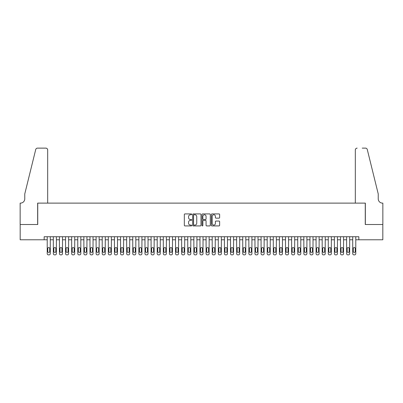<?xml version="1.0" encoding="UTF-8"?>
<svg xmlns="http://www.w3.org/2000/svg" width="403" height="403" viewBox="0 0 403 403"><rect width="100%" height="100%" fill="white"/><g stroke="black" fill="none" stroke-linecap="round" stroke-linejoin="round"><path stroke-width="0.6" d="M191.722 214.346A0.418 0.418 0 0 0 191.304 213.922L184.932 213.922A0.599 0.599 0 0 0 184.332 214.522L184.332 225.322A0.599 0.599 0 0 0 184.932 225.922L191.304 225.922A0.418 0.418 0 0 0 191.722 225.499A0.418 0.418 0 0 0 191.304 225.081L190.478 225.081A1.919 1.919 0 0 1 188.559 223.161L188.559 222.26A1.919 1.919 0 0 1 190.478 220.34L191.304 220.34A0.418 0.418 0 0 0 191.722 219.922A0.418 0.418 0 0 0 191.304 219.504L190.478 219.504A1.919 1.919 0 0 1 188.559 217.585L188.559 216.683A1.919 1.919 0 0 1 190.478 214.764L191.304 214.764A0.418 0.418 0 0 0 191.722 214.346M219.025 218.154A0.599 0.599 0 0 0 219.63 217.555L219.63 214.522A0.599 0.599 0 0 0 219.025 213.922L211.953 213.922A0.599 0.599 0 0 0 211.353 214.522L211.353 225.322A0.599 0.599 0 0 0 211.953 225.922L219.025 225.922A0.599 0.599 0 0 0 219.63 225.322L219.63 221.66A0.599 0.599 0 0 0 219.025 221.061L215.998 221.061A0.599 0.599 0 0 0 215.398 221.66L215.398 223.474A1.602 1.602 0 0 1 213.797 225.081A1.602 1.602 0 0 1 212.19 223.474L212.19 216.371A1.602 1.602 0 0 1 213.797 214.764A1.602 1.602 0 0 1 215.398 216.371L215.398 217.555A0.599 0.599 0 0 0 215.998 218.154L219.025 218.154M44.164 239.78L20.18 239.78L20.18 224.506L37.746 224.506L37.746 203.117L365.254 203.117L365.254 224.506L382.82 224.506L382.82 239.78L358.836 239.78L358.836 236.727L44.164 236.727L44.164 239.78L47.216 239.78L47.216 253.648A1.224 1.224 0 0 0 48.441 254.872L49.05 254.872A1.224 1.224 0 0 0 50.274 253.648L50.274 239.78L53.327 239.78L53.327 253.648A1.224 1.224 0 0 0 54.551 254.872L55.161 254.872A1.224 1.224 0 0 0 56.385 253.648L56.385 239.78L59.437 239.78L59.437 253.648A1.224 1.224 0 0 0 60.662 254.872L61.271 254.872A1.224 1.224 0 0 0 62.495 253.648L62.495 239.78L65.548 239.78L65.548 253.648A1.224 1.224 0 0 0 66.772 254.872L67.382 254.872A1.224 1.224 0 0 0 68.606 253.648L68.606 239.78L71.658 239.78L71.658 253.648A1.224 1.224 0 0 0 72.883 254.872L73.492 254.872A1.224 1.224 0 0 0 74.716 253.648L74.716 239.78L77.769 239.78L77.769 253.648A1.224 1.224 0 0 0 78.993 254.872L79.603 254.872A1.224 1.224 0 0 0 80.822 253.648L80.822 239.78L83.879 239.78L83.879 253.648A1.224 1.224 0 0 0 85.104 254.872L85.713 254.872A1.224 1.224 0 0 0 86.932 253.648L86.932 239.78L89.99 239.78L89.99 253.648A1.224 1.224 0 0 0 91.209 254.872L91.824 254.872A1.224 1.224 0 0 0 93.043 253.648L93.043 239.78L96.1 239.78L96.1 253.648A1.224 1.224 0 0 0 97.319 254.872L97.934 254.872A1.224 1.224 0 0 0 99.153 253.648L99.153 239.78L102.211 239.78L102.211 253.648A1.224 1.224 0 0 0 103.43 254.872L104.045 254.872A1.224 1.224 0 0 0 105.264 253.648L105.264 239.78L108.321 239.78L108.321 253.648A1.224 1.224 0 0 0 109.54 254.872L110.155 254.872A1.224 1.224 0 0 0 111.374 253.648L111.374 239.78L114.432 239.78L114.432 253.648A1.224 1.224 0 0 0 115.651 254.872L116.266 254.872A1.224 1.224 0 0 0 117.485 253.648L117.485 239.78L120.542 239.78L120.542 253.648A1.224 1.224 0 0 0 121.761 254.872L122.371 254.872A1.224 1.224 0 0 0 123.595 253.648L123.595 239.78L126.653 239.78L126.653 253.648A1.224 1.224 0 0 0 127.872 254.872L128.481 254.872A1.224 1.224 0 0 0 129.706 253.648L129.706 239.78L132.758 239.78L132.758 253.648A1.224 1.224 0 0 0 133.982 254.872L134.592 254.872A1.224 1.224 0 0 0 135.816 253.648L135.816 239.78L138.869 239.78L138.869 253.648A1.224 1.224 0 0 0 140.093 254.872L140.702 254.872A1.224 1.224 0 0 0 141.927 253.648L141.927 239.78L144.979 239.78L144.979 253.648A1.224 1.224 0 0 0 146.203 254.872L146.813 254.872A1.224 1.224 0 0 0 148.037 253.648L148.037 239.78L151.09 239.78L151.09 253.648A1.224 1.224 0 0 0 152.314 254.872L152.923 254.872A1.224 1.224 0 0 0 154.148 253.648L154.148 239.78L157.2 239.78L157.2 253.648A1.224 1.224 0 0 0 158.424 254.872L159.034 254.872A1.224 1.224 0 0 0 160.258 253.648L160.258 239.78L163.311 239.78L163.311 253.648A1.224 1.224 0 0 0 164.535 254.872L165.144 254.872A1.224 1.224 0 0 0 166.368 253.648L166.368 239.78L169.421 239.78L169.421 253.648A1.224 1.224 0 0 0 170.645 254.872L171.255 254.872A1.224 1.224 0 0 0 172.479 253.648L172.479 239.78L175.532 239.78L175.532 253.648A1.224 1.224 0 0 0 176.756 254.872L177.365 254.872A1.224 1.224 0 0 0 178.584 253.648L178.584 239.78L181.642 239.78L181.642 253.648A1.224 1.224 0 0 0 182.866 254.872L183.476 254.872A1.224 1.224 0 0 0 184.695 253.648L184.695 239.78L187.753 239.78L187.753 253.648A1.224 1.224 0 0 0 188.972 254.872L189.586 254.872A1.224 1.224 0 0 0 190.805 253.648L190.805 239.78L193.863 239.78L193.863 253.648A1.224 1.224 0 0 0 195.082 254.872L195.697 254.872A1.224 1.224 0 0 0 196.916 253.648L196.916 239.78L199.974 239.78L199.974 253.648A1.224 1.224 0 0 0 201.193 254.872L201.807 254.872A1.224 1.224 0 0 0 203.026 253.648L203.026 239.78L206.084 239.78L206.084 253.648A1.224 1.224 0 0 0 207.303 254.872L207.918 254.872A1.224 1.224 0 0 0 209.137 253.648L209.137 239.78L212.195 239.78L212.195 253.648A1.224 1.224 0 0 0 213.414 254.872L214.028 254.872A1.224 1.224 0 0 0 215.247 253.648L215.247 239.78L218.305 239.78L218.305 253.648A1.224 1.224 0 0 0 219.524 254.872L220.134 254.872A1.224 1.224 0 0 0 221.358 253.648L221.358 239.78L224.416 239.78L224.416 253.648A1.224 1.224 0 0 0 225.635 254.872L226.244 254.872A1.224 1.224 0 0 0 227.468 253.648L227.468 239.78L230.521 239.78L230.521 253.648A1.224 1.224 0 0 0 231.745 254.872L232.355 254.872A1.224 1.224 0 0 0 233.579 253.648L233.579 239.78L236.632 239.78L236.632 253.648A1.224 1.224 0 0 0 237.856 254.872L238.465 254.872A1.224 1.224 0 0 0 239.689 253.648L239.689 239.78L242.742 239.78L242.742 253.648A1.224 1.224 0 0 0 243.966 254.872L244.576 254.872A1.224 1.224 0 0 0 245.8 253.648L245.8 239.78L248.853 239.78L248.853 253.648A1.224 1.224 0 0 0 250.077 254.872L250.686 254.872A1.224 1.224 0 0 0 251.91 253.648L251.91 239.78L254.963 239.78L254.963 253.648A1.224 1.224 0 0 0 256.187 254.872L256.797 254.872A1.224 1.224 0 0 0 258.021 253.648L258.021 239.78L261.073 239.78L261.073 253.648A1.224 1.224 0 0 0 262.298 254.872L262.907 254.872A1.224 1.224 0 0 0 264.131 253.648L264.131 239.78L267.184 239.78L267.184 253.648A1.224 1.224 0 0 0 268.408 254.872L269.018 254.872A1.224 1.224 0 0 0 270.242 253.648L270.242 239.78L273.294 239.78L273.294 253.648A1.224 1.224 0 0 0 274.519 254.872L275.128 254.872A1.224 1.224 0 0 0 276.347 253.648L276.347 239.78L279.405 239.78L279.405 253.648A1.224 1.224 0 0 0 280.629 254.872L281.239 254.872A1.224 1.224 0 0 0 282.458 253.648L282.458 239.78L285.515 239.78L285.515 253.648A1.224 1.224 0 0 0 286.735 254.872L287.349 254.872A1.224 1.224 0 0 0 288.568 253.648L288.568 239.78L291.626 239.78L291.626 253.648A1.224 1.224 0 0 0 292.845 254.872L293.46 254.872A1.224 1.224 0 0 0 294.679 253.648L294.679 239.78L297.736 239.78L297.736 253.648A1.224 1.224 0 0 0 298.955 254.872L299.57 254.872A1.224 1.224 0 0 0 300.789 253.648L300.789 239.78L303.847 239.78L303.847 253.648A1.224 1.224 0 0 0 305.066 254.872L305.681 254.872A1.224 1.224 0 0 0 306.9 253.648L306.9 239.78L309.957 239.78L309.957 253.648A1.224 1.224 0 0 0 311.176 254.872L311.791 254.872A1.224 1.224 0 0 0 313.01 253.648L313.01 239.78L316.068 239.78L316.068 253.648A1.224 1.224 0 0 0 317.287 254.872L317.896 254.872A1.224 1.224 0 0 0 319.121 253.648L319.121 239.78L322.178 239.78L322.178 253.648A1.224 1.224 0 0 0 323.397 254.872L324.007 254.872A1.224 1.224 0 0 0 325.231 253.648L325.231 239.78L328.284 239.78L328.284 253.648A1.224 1.224 0 0 0 329.508 254.872L330.117 254.872A1.224 1.224 0 0 0 331.342 253.648L331.342 239.78L334.394 239.78L334.394 253.648A1.224 1.224 0 0 0 335.618 254.872L336.228 254.872A1.224 1.224 0 0 0 337.452 253.648L337.452 239.78L340.505 239.78L340.505 253.648A1.224 1.224 0 0 0 341.729 254.872L342.338 254.872A1.224 1.224 0 0 0 343.563 253.648L343.563 239.78L346.615 239.78L346.615 253.648A1.224 1.224 0 0 0 347.839 254.872L348.449 254.872A1.224 1.224 0 0 0 349.673 253.648L349.673 239.78L352.726 239.78L352.726 253.648A1.224 1.224 0 0 0 353.95 254.872L354.559 254.872A1.224 1.224 0 0 0 355.784 253.648L355.784 239.78L358.836 239.78M200.976 214.522A0.599 0.599 0 0 0 200.377 213.922L193.299 213.922A0.599 0.599 0 0 0 192.699 214.522L192.699 225.322A0.599 0.599 0 0 0 193.299 225.922L200.377 225.922A0.599 0.599 0 0 0 200.976 225.322L200.976 214.522M202.623 213.922L209.701 213.922A0.599 0.599 0 0 1 210.301 214.522L210.301 225.322A0.599 0.599 0 0 1 209.701 225.922L206.674 225.922A0.599 0.599 0 0 1 206.074 225.322L206.074 220.94A0.599 0.599 0 0 0 205.475 220.34L203.465 220.34A0.599 0.599 0 0 0 202.865 220.94L202.865 225.499A0.418 0.418 0 0 1 202.447 225.922A0.418 0.418 0 0 1 202.024 225.499L202.024 214.522A0.599 0.599 0 0 1 202.623 213.922M193.959 214.764A0.418 0.418 0 0 0 193.541 215.182L193.541 224.662A0.418 0.418 0 0 0 193.959 225.081L194.825 225.081A1.919 1.919 0 0 0 196.745 223.161L196.745 216.683A1.919 1.919 0 0 0 194.825 214.764L193.959 214.764M206.074 216.401A1.602 1.602 0 0 0 204.467 214.794A1.602 1.602 0 0 0 202.865 216.401L202.865 218.905A0.599 0.599 0 0 0 203.465 219.504L205.475 219.504A0.599 0.599 0 0 0 206.074 218.905L206.074 216.401M50.274 236.727L50.274 253.648M47.216 236.727L47.216 253.648M49.725 251.452A0.977 0.977 0 0 1 48.748 252.429A0.977 0.977 0 0 1 47.766 251.452L47.766 248.52A0.977 0.977 0 0 1 48.748 247.538A0.977 0.977 0 0 1 49.725 248.52L49.725 251.452M48.441 254.872L49.05 254.872M47.675 203.117L47.675 149.961A1.834 1.834 0 0 0 45.841 148.128L37.504 148.128A1.834 1.834 0 0 0 35.721 149.523L24.764 193.954L24.764 198.84A4.277 4.277 0 0 1 20.488 203.117L20.15 203.117L20.15 224.506L37.655 224.506L37.655 203.117L47.675 203.117L47.675 149.961C47.559 148.853 46.95 148.244 45.841 148.128L40.774 148.128M35.721 149.523C36.189 148.516 36.189 148.516 35.721 149.523C36.189 148.516 36.189 148.516 35.721 149.523M24.764 198.84A4.277 4.277 0 0 1 20.488 203.117M355.325 203.117L355.325 149.961L355.325 203.117L365.345 203.117L365.345 224.506L382.85 224.506L382.85 203.117L382.512 203.117A4.277 4.277 0 0 1 378.236 198.84A4.277 4.277 0 0 0 382.512 203.117M374.876 180.327L367.279 149.523L378.236 193.954L378.236 198.84M362.226 148.128L365.496 148.128A1.834 1.834 0 0 1 367.279 149.523C366.811 148.516 366.811 148.516 367.279 149.523C366.811 148.516 366.811 148.516 367.279 149.523M357.159 148.128A1.834 1.834 0 0 0 355.325 149.961C355.441 148.853 356.05 148.244 357.159 148.128M56.385 236.727L56.385 253.648M53.327 236.727L53.327 253.648M55.836 251.452A0.977 0.977 0 0 1 54.853 252.429A0.977 0.977 0 0 1 53.876 251.452L53.876 248.52A0.977 0.977 0 0 1 54.853 247.538A0.977 0.977 0 0 1 55.836 248.52L55.836 251.452M54.551 254.872L55.161 254.872M62.495 236.727L62.495 253.648M59.437 236.727L59.437 253.648M61.941 251.452A0.977 0.977 0 0 1 60.964 252.429A0.977 0.977 0 0 1 59.987 251.452L59.987 248.52A0.977 0.977 0 0 1 60.964 247.538A0.977 0.977 0 0 1 61.941 248.52L61.941 251.452M60.662 254.872L61.271 254.872M68.606 236.727L68.606 253.648M65.548 236.727L65.548 253.648M68.052 251.452A0.977 0.977 0 0 1 67.074 252.429A0.977 0.977 0 0 1 66.097 251.452L66.097 248.52A0.977 0.977 0 0 1 67.074 247.538A0.977 0.977 0 0 1 68.052 248.52L68.052 251.452M66.772 254.872L67.382 254.872M74.716 236.727L74.716 253.648M71.658 236.727L71.658 253.648M74.162 251.452A0.977 0.977 0 0 1 73.185 252.429A0.977 0.977 0 0 1 72.208 251.452L72.208 248.52A0.977 0.977 0 0 1 73.185 247.538A0.977 0.977 0 0 1 74.162 248.52L74.162 251.452M72.883 254.872L73.492 254.872M80.822 236.727L80.822 253.648M77.769 236.727L77.769 253.648M80.273 251.452A0.977 0.977 0 0 1 79.295 252.429A0.977 0.977 0 0 1 78.318 251.452L78.318 248.52A0.977 0.977 0 0 1 79.295 247.538A0.977 0.977 0 0 1 80.273 248.52L80.273 251.452M78.993 254.872L79.603 254.872M86.932 236.727L86.932 253.648M83.879 236.727L83.879 253.648M86.383 251.452A0.977 0.977 0 0 1 85.406 252.429A0.977 0.977 0 0 1 84.428 251.452L84.428 248.52A0.977 0.977 0 0 1 85.406 247.538A0.977 0.977 0 0 1 86.383 248.52L86.383 251.452M85.104 254.872L85.713 254.872M93.043 236.727L93.043 253.648M89.99 236.727L89.99 253.648M92.494 251.452A0.977 0.977 0 0 1 91.516 252.429A0.977 0.977 0 0 1 90.539 251.452L90.539 248.52A0.977 0.977 0 0 1 91.516 247.538A0.977 0.977 0 0 1 92.494 248.52L92.494 251.452M91.209 254.872L91.824 254.872M99.153 236.727L99.153 253.648M96.1 236.727L96.1 253.648M98.604 251.452A0.977 0.977 0 0 1 97.627 252.429A0.977 0.977 0 0 1 96.649 251.452L96.649 248.52A0.977 0.977 0 0 1 97.627 247.538A0.977 0.977 0 0 1 98.604 248.52L98.604 251.452M97.319 254.872L97.934 254.872M105.264 236.727L105.264 253.648M102.211 236.727L102.211 253.648M104.715 251.452A0.977 0.977 0 0 1 103.737 252.429A0.977 0.977 0 0 1 102.76 251.452L102.76 248.52A0.977 0.977 0 0 1 103.737 247.538A0.977 0.977 0 0 1 104.715 248.52L104.715 251.452M103.43 254.872L104.045 254.872M111.374 236.727L111.374 253.648M108.321 236.727L108.321 253.648M110.825 251.452A0.977 0.977 0 0 1 109.848 252.429A0.977 0.977 0 0 1 108.87 251.452L108.87 248.52A0.977 0.977 0 0 1 109.848 247.538A0.977 0.977 0 0 1 110.825 248.52L110.825 251.452M109.54 254.872L110.155 254.872M117.485 236.727L117.485 253.648M114.432 236.727L114.432 253.648M116.935 251.452A0.977 0.977 0 0 1 115.958 252.429A0.977 0.977 0 0 1 114.981 251.452L114.981 248.52A0.977 0.977 0 0 1 115.958 247.538A0.977 0.977 0 0 1 116.935 248.52L116.935 251.452M115.651 254.872L116.266 254.872M123.595 236.727L123.595 253.648M120.542 236.727L120.542 253.648M123.046 251.452A0.977 0.977 0 0 1 122.069 252.429A0.977 0.977 0 0 1 121.091 251.452L121.091 248.52A0.977 0.977 0 0 1 122.069 247.538A0.977 0.977 0 0 1 123.046 248.52L123.046 251.452M121.761 254.872L122.371 254.872M129.706 236.727L129.706 253.648M126.653 236.727L126.653 253.648M129.156 251.452A0.977 0.977 0 0 1 128.179 252.429A0.977 0.977 0 0 1 127.202 251.452L127.202 248.52A0.977 0.977 0 0 1 128.179 247.538A0.977 0.977 0 0 1 129.156 248.52L129.156 251.452M127.872 254.872L128.481 254.872M135.816 236.727L135.816 253.648M132.758 236.727L132.758 253.648M135.267 251.452A0.977 0.977 0 0 1 134.29 252.429A0.977 0.977 0 0 1 133.312 251.452L133.312 248.52A0.977 0.977 0 0 1 134.29 247.538A0.977 0.977 0 0 1 135.267 248.52L135.267 251.452M133.982 254.872L134.592 254.872M141.927 236.727L141.927 253.648M138.869 236.727L138.869 253.648M141.377 251.452A0.977 0.977 0 0 1 140.4 252.429A0.977 0.977 0 0 1 139.423 251.452L139.423 248.52A0.977 0.977 0 0 1 140.4 247.538A0.977 0.977 0 0 1 141.377 248.52L141.377 251.452M140.093 254.872L140.702 254.872M148.037 236.727L148.037 253.648M144.979 236.727L144.979 253.648M147.488 251.452A0.977 0.977 0 0 1 146.511 252.429A0.977 0.977 0 0 1 145.528 251.452L145.528 248.52A0.977 0.977 0 0 1 146.511 247.538A0.977 0.977 0 0 1 147.488 248.52L147.488 251.452M146.203 254.872L146.813 254.872M154.148 236.727L154.148 253.648M151.09 236.727L151.09 253.648M153.598 251.452A0.977 0.977 0 0 1 152.616 252.429A0.977 0.977 0 0 1 151.639 251.452L151.639 248.52A0.977 0.977 0 0 1 152.616 247.538A0.977 0.977 0 0 1 153.598 248.52L153.598 251.452M152.314 254.872L152.923 254.872M160.258 236.727L160.258 253.648M157.2 236.727L157.2 253.648M159.709 251.452A0.977 0.977 0 0 1 158.727 252.429A0.977 0.977 0 0 1 157.749 251.452L157.749 248.52A0.977 0.977 0 0 1 158.727 247.538A0.977 0.977 0 0 1 159.709 248.52L159.709 251.452M158.424 254.872L159.034 254.872M166.368 236.727L166.368 253.648M163.311 236.727L163.311 253.648M165.814 251.452A0.977 0.977 0 0 1 164.837 252.429A0.977 0.977 0 0 1 163.86 251.452L163.86 248.52A0.977 0.977 0 0 1 164.837 247.538A0.977 0.977 0 0 1 165.814 248.52L165.814 251.452M164.535 254.872L165.144 254.872M172.479 236.727L172.479 253.648M169.421 236.727L169.421 253.648M171.925 251.452A0.977 0.977 0 0 1 170.948 252.429A0.977 0.977 0 0 1 169.97 251.452L169.97 248.52A0.977 0.977 0 0 1 170.948 247.538A0.977 0.977 0 0 1 171.925 248.52L171.925 251.452M170.645 254.872L171.255 254.872M178.584 236.727L178.584 253.648M175.532 236.727L175.532 253.648M178.035 251.452A0.977 0.977 0 0 1 177.058 252.429A0.977 0.977 0 0 1 176.081 251.452L176.081 248.52A0.977 0.977 0 0 1 177.058 247.538A0.977 0.977 0 0 1 178.035 248.52L178.035 251.452M176.756 254.872L177.365 254.872M184.695 236.727L184.695 253.648M181.642 236.727L181.642 253.648M184.146 251.452A0.977 0.977 0 0 1 183.169 252.429A0.977 0.977 0 0 1 182.191 251.452L182.191 248.52A0.977 0.977 0 0 1 183.169 247.538A0.977 0.977 0 0 1 184.146 248.52L184.146 251.452M182.866 254.872L183.476 254.872M190.805 236.727L190.805 253.648M187.753 236.727L187.753 253.648M190.256 251.452A0.977 0.977 0 0 1 189.279 252.429A0.977 0.977 0 0 1 188.302 251.452L188.302 248.52A0.977 0.977 0 0 1 189.279 247.538A0.977 0.977 0 0 1 190.256 248.52L190.256 251.452M188.972 254.872L189.586 254.872M196.916 236.727L196.916 253.648M193.863 236.727L193.863 253.648M196.367 251.452A0.977 0.977 0 0 1 195.39 252.429A0.977 0.977 0 0 1 194.412 251.452L194.412 248.52A0.977 0.977 0 0 1 195.39 247.538A0.977 0.977 0 0 1 196.367 248.52L196.367 251.452M195.082 254.872L195.697 254.872M203.026 236.727L203.026 253.648M199.974 236.727L199.974 253.648M202.477 251.452A0.977 0.977 0 0 1 201.5 252.429A0.977 0.977 0 0 1 200.523 251.452L200.523 248.52A0.977 0.977 0 0 1 201.5 247.538A0.977 0.977 0 0 1 202.477 248.52L202.477 251.452M201.193 254.872L201.807 254.872M209.137 236.727L209.137 253.648M206.084 236.727L206.084 253.648M208.588 251.452A0.977 0.977 0 0 1 207.61 252.429A0.977 0.977 0 0 1 206.633 251.452L206.633 248.52A0.977 0.977 0 0 1 207.61 247.538A0.977 0.977 0 0 1 208.588 248.52L208.588 251.452M207.303 254.872L207.918 254.872M215.247 236.727L215.247 253.648M212.195 236.727L212.195 253.648M214.698 251.452A0.977 0.977 0 0 1 213.721 252.429A0.977 0.977 0 0 1 212.744 251.452L212.744 248.52A0.977 0.977 0 0 1 213.721 247.538A0.977 0.977 0 0 1 214.698 248.52L214.698 251.452M213.414 254.872L214.028 254.872M221.358 236.727L221.358 253.648M218.305 236.727L218.305 253.648M220.809 251.452A0.977 0.977 0 0 1 219.831 252.429A0.977 0.977 0 0 1 218.854 251.452L218.854 248.52A0.977 0.977 0 0 1 219.831 247.538A0.977 0.977 0 0 1 220.809 248.52L220.809 251.452M219.524 254.872L220.134 254.872M227.468 236.727L227.468 253.648M224.416 236.727L224.416 253.648M226.919 251.452A0.977 0.977 0 0 1 225.942 252.429A0.977 0.977 0 0 1 224.965 251.452L224.965 248.52A0.977 0.977 0 0 1 225.942 247.538A0.977 0.977 0 0 1 226.919 248.52L226.919 251.452M225.635 254.872L226.244 254.872M233.579 236.727L233.579 253.648M230.521 236.727L230.521 253.648M233.03 251.452A0.977 0.977 0 0 1 232.052 252.429A0.977 0.977 0 0 1 231.075 251.452L231.075 248.52A0.977 0.977 0 0 1 232.052 247.538A0.977 0.977 0 0 1 233.03 248.52L233.03 251.452M231.745 254.872L232.355 254.872M239.689 236.727L239.689 253.648M236.632 236.727L236.632 253.648M239.14 251.452A0.977 0.977 0 0 1 238.163 252.429A0.977 0.977 0 0 1 237.186 251.452L237.186 248.52A0.977 0.977 0 0 1 238.163 247.538A0.977 0.977 0 0 1 239.14 248.52L239.14 251.452M237.856 254.872L238.465 254.872M245.8 236.727L245.8 253.648M242.742 236.727L242.742 253.648M245.251 251.452A0.977 0.977 0 0 1 244.273 252.429A0.977 0.977 0 0 1 243.291 251.452L243.291 248.52A0.977 0.977 0 0 1 244.273 247.538A0.977 0.977 0 0 1 245.251 248.52L245.251 251.452M243.966 254.872L244.576 254.872M251.91 236.727L251.91 253.648M248.853 236.727L248.853 253.648M251.361 251.452A0.977 0.977 0 0 1 250.384 252.429A0.977 0.977 0 0 1 249.402 251.452L249.402 248.52A0.977 0.977 0 0 1 250.384 247.538A0.977 0.977 0 0 1 251.361 248.52L251.361 251.452M250.077 254.872L250.686 254.872M258.021 236.727L258.021 253.648M254.963 236.727L254.963 253.648M257.472 251.452A0.977 0.977 0 0 1 256.489 252.429A0.977 0.977 0 0 1 255.512 251.452L255.512 248.52A0.977 0.977 0 0 1 256.489 247.538A0.977 0.977 0 0 1 257.472 248.52L257.472 251.452M256.187 254.872L256.797 254.872M264.131 236.727L264.131 253.648M261.073 236.727L261.073 253.648M263.577 251.452A0.977 0.977 0 0 1 262.6 252.429A0.977 0.977 0 0 1 261.623 251.452L261.623 248.52A0.977 0.977 0 0 1 262.6 247.538A0.977 0.977 0 0 1 263.577 248.52L263.577 251.452M262.298 254.872L262.907 254.872M270.242 236.727L270.242 253.648M267.184 236.727L267.184 253.648M269.688 251.452A0.977 0.977 0 0 1 268.71 252.429A0.977 0.977 0 0 1 267.733 251.452L267.733 248.52A0.977 0.977 0 0 1 268.71 247.538A0.977 0.977 0 0 1 269.688 248.52L269.688 251.452M268.408 254.872L269.018 254.872M276.347 236.727L276.347 253.648M273.294 236.727L273.294 253.648M275.798 251.452A0.977 0.977 0 0 1 274.821 252.429A0.977 0.977 0 0 1 273.844 251.452L273.844 248.52A0.977 0.977 0 0 1 274.821 247.538A0.977 0.977 0 0 1 275.798 248.52L275.798 251.452M274.519 254.872L275.128 254.872M282.458 236.727L282.458 253.648M279.405 236.727L279.405 253.648M281.909 251.452A0.977 0.977 0 0 1 280.931 252.429A0.977 0.977 0 0 1 279.954 251.452L279.954 248.52A0.977 0.977 0 0 1 280.931 247.538A0.977 0.977 0 0 1 281.909 248.52L281.909 251.452M280.629 254.872L281.239 254.872M288.568 236.727L288.568 253.648M285.515 236.727L285.515 253.648M288.019 251.452A0.977 0.977 0 0 1 287.042 252.429A0.977 0.977 0 0 1 286.065 251.452L286.065 248.52A0.977 0.977 0 0 1 287.042 247.538A0.977 0.977 0 0 1 288.019 248.52L288.019 251.452M286.735 254.872L287.349 254.872M294.679 236.727L294.679 253.648M291.626 236.727L291.626 253.648M294.13 251.452A0.977 0.977 0 0 1 293.152 252.429A0.977 0.977 0 0 1 292.175 251.452L292.175 248.52A0.977 0.977 0 0 1 293.152 247.538A0.977 0.977 0 0 1 294.13 248.52L294.13 251.452M292.845 254.872L293.46 254.872M300.789 236.727L300.789 253.648M297.736 236.727L297.736 253.648M300.24 251.452A0.977 0.977 0 0 1 299.263 252.429A0.977 0.977 0 0 1 298.285 251.452L298.285 248.52A0.977 0.977 0 0 1 299.263 247.538A0.977 0.977 0 0 1 300.24 248.52L300.24 251.452M298.955 254.872L299.57 254.872M306.9 236.727L306.9 253.648M303.847 236.727L303.847 253.648M306.351 251.452A0.977 0.977 0 0 1 305.373 252.429A0.977 0.977 0 0 1 304.396 251.452L304.396 248.52A0.977 0.977 0 0 1 305.373 247.538A0.977 0.977 0 0 1 306.351 248.52L306.351 251.452M305.066 254.872L305.681 254.872M313.01 236.727L313.01 253.648M309.957 236.727L309.957 253.648M312.461 251.452A0.977 0.977 0 0 1 311.484 252.429A0.977 0.977 0 0 1 310.506 251.452L310.506 248.52A0.977 0.977 0 0 1 311.484 247.538A0.977 0.977 0 0 1 312.461 248.52L312.461 251.452M311.176 254.872L311.791 254.872M319.121 236.727L319.121 253.648M316.068 236.727L316.068 253.648M318.572 251.452A0.977 0.977 0 0 1 317.594 252.429A0.977 0.977 0 0 1 316.617 251.452L316.617 248.52A0.977 0.977 0 0 1 317.594 247.538A0.977 0.977 0 0 1 318.572 248.52L318.572 251.452M317.287 254.872L317.896 254.872M325.231 236.727L325.231 253.648M322.178 236.727L322.178 253.648M324.682 251.452A0.977 0.977 0 0 1 323.705 252.429A0.977 0.977 0 0 1 322.727 251.452L322.727 248.52A0.977 0.977 0 0 1 323.705 247.538A0.977 0.977 0 0 1 324.682 248.52L324.682 251.452M323.397 254.872L324.007 254.872M331.342 236.727L331.342 253.648M328.284 236.727L328.284 253.648M330.792 251.452A0.977 0.977 0 0 1 329.815 252.429A0.977 0.977 0 0 1 328.838 251.452L328.838 248.52A0.977 0.977 0 0 1 329.815 247.538A0.977 0.977 0 0 1 330.792 248.52L330.792 251.452M329.508 254.872L330.117 254.872M337.452 236.727L337.452 253.648M334.394 236.727L334.394 253.648M336.903 251.452A0.977 0.977 0 0 1 335.926 252.429A0.977 0.977 0 0 1 334.948 251.452L334.948 248.52A0.977 0.977 0 0 1 335.926 247.538A0.977 0.977 0 0 1 336.903 248.52L336.903 251.452M335.618 254.872L336.228 254.872M343.563 236.727L343.563 253.648M340.505 236.727L340.505 253.648M343.013 251.452A0.977 0.977 0 0 1 342.036 252.429A0.977 0.977 0 0 1 341.059 251.452L341.059 248.52A0.977 0.977 0 0 1 342.036 247.538A0.977 0.977 0 0 1 343.013 248.52L343.013 251.452M341.729 254.872L342.338 254.872M349.673 236.727L349.673 253.648M346.615 236.727L346.615 253.648M349.124 251.452A0.977 0.977 0 0 1 348.147 252.429A0.977 0.977 0 0 1 347.164 251.452L347.164 248.52A0.977 0.977 0 0 1 348.147 247.538A0.977 0.977 0 0 1 349.124 248.52L349.124 251.452M347.839 254.872L348.449 254.872M355.784 236.727L355.784 253.648M352.726 236.727L352.726 253.648M355.234 251.452A0.977 0.977 0 0 1 354.252 252.429A0.977 0.977 0 0 1 353.275 251.452L353.275 248.52A0.977 0.977 0 0 1 354.252 247.538A0.977 0.977 0 0 1 355.234 248.52L355.234 251.452M353.95 254.872L354.559 254.872"/></g></svg>
